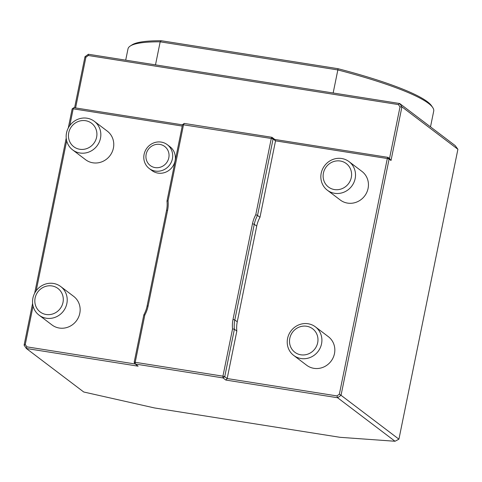 <?xml version="1.0" encoding="UTF-8"?>
<svg xmlns="http://www.w3.org/2000/svg" width="482" height="482" viewBox="0 0 482 482"><rect width="100%" height="100%" fill="white"/><g stroke="black" fill="none" stroke-linecap="round" stroke-linejoin="round"><path stroke-width="0.72" d="M184.245 123.428L182.533 124.657L271.288 138.473L271.969 137.31L184.245 123.428L183.564 124.591L168.055 200.825A31.396 29.733 127.2 0 1 167.585 210.327L148.119 305.992A31.396 29.733 127.2 0 1 144.817 315.047L135.207 362.295L222.931 376.177L232.541 328.929A31.396 29.733 127.2 0 1 233.017 319.427L252.478 223.762A31.396 29.733 127.2 0 1 255.779 214.707L271.288 138.473L273.089 138.985L271.969 137.31L274.794 139.455L387.986 157.367L389.516 158.53L400.006 106.95L398.421 104.582L88.314 55.502L85.898 57.238L84.989 56.701L88.405 54.255L399.686 103.516L398.421 104.582M391.016 160.488L389.107 159.042L341.039 395.3L398.921 439.18L457.9 149.293L401.928 106.859L391.016 160.488L389.516 158.53M389.107 159.042L387.986 157.367L387.311 158.53L389.107 159.042M457.9 149.293L455.171 145.582L399.686 103.516L401.928 106.859L400.006 106.95M74.596 107.775L84.989 56.701M85.898 57.238L75.584 107.932M182.491 124.85L73.879 107.661L72.167 108.884L73.198 108.818L69.794 125.555M255.779 214.707L257.533 215.448A29.896 28.318 -52.8 0 0 254.273 224.281L234.812 319.94A29.896 28.318 -52.8 0 0 234.385 329.218L224.726 376.689L222.931 376.177L223.015 377.918L224.726 376.689L227.173 378.545L225.841 380.057L223.015 377.918L135.291 364.031L135.207 362.295L134.171 362.362L135.291 364.031L138.117 366.175L26.341 348.486L83.735 391.999L154.535 407.953L340.051 437.313L395.017 441.259L337.617 397.746L225.841 380.057M232.541 328.929L234.385 329.218L236.831 331.068A29.896 28.318 -52.8 0 1 237.258 321.795L256.719 226.13A29.896 28.318 -52.8 0 1 259.973 217.304L275.529 140.84L274.794 139.455M236.831 331.068L227.173 378.545L336.948 395.915L339.364 394.186L387.311 158.53L275.529 140.84L273.089 138.985L257.533 215.448L259.973 217.304M73.879 107.661L73.198 108.818L182.244 126.073M134.171 362.362L143.829 314.885A29.896 28.318 -52.8 0 0 147.088 306.058L166.549 210.393A29.896 28.318 -52.8 0 0 166.977 201.121L168.055 200.825M166.977 201.121L182.533 124.657M143.829 314.885L144.817 315.047M88.314 55.502L88.405 54.255M24.1 345.142L25.257 344.473L26.841 346.841L26.341 348.486L24.1 345.142L32.607 303.335M34.668 293.201L66.221 138.105M68.281 127.965L72.167 108.884M339.364 394.186L341.039 395.3L337.617 397.746L336.948 395.915M315.397 326.85L328.326 336.653A17.936 16.991 127.2 0 1 334.472 353.637A17.936 16.991 127.2 0 1 306.654 365.242L293.725 355.439A17.936 16.991 -52.8 0 0 321.542 343.835A17.936 16.991 -52.8 0 0 315.397 326.85A17.936 16.991 -52.8 0 0 291.02 330.881A17.936 16.991 -52.8 0 0 293.725 355.439M349.016 161.615L361.946 171.417A17.936 16.991 127.2 0 1 368.085 188.402A17.936 16.991 127.2 0 1 340.274 200.012L327.344 190.209A17.936 16.991 -52.8 0 0 355.156 178.599A17.936 16.991 -52.8 0 0 349.016 161.615A17.936 16.991 -52.8 0 0 324.639 165.645A17.936 16.991 -52.8 0 0 327.344 190.209M398.921 439.18L395.017 441.259M66.685 140.828L36.18 290.791M33.071 306.064L25.257 344.473M26.841 346.841L135.267 364M430.504 126.88L433.71 111.119A155.993 22.63 -168.5 0 0 432.722 107.528A155.993 22.63 -168.5 0 0 337.846 69.938L333.158 92.984M130.297 46.001L132.038 44.874A154.499 22.413 11.5 0 1 161.331 40.741L338.045 68.703L337.846 69.938L160.181 41.826A155.993 22.63 -168.5 0 0 130.297 46.001A155.993 22.63 -168.5 0 0 127.983 48.917L125.7 60.154M155.493 64.871L160.181 41.826L161.331 40.741M338.045 68.703A154.499 22.413 11.5 0 1 431.559 105.817L432.722 107.528M161.199 142.088A14.948 14.159 127.2 0 1 167.278 144.666A14.948 14.159 127.2 0 1 169.531 165.133A14.948 14.159 127.2 0 1 149.215 168.495A14.948 14.159 127.2 0 1 145.172 151.029A14.948 14.159 127.2 0 1 161.199 142.088M167.278 144.666L169.953 146.697A14.948 14.159 127.2 0 1 172.207 167.164A14.948 14.159 127.2 0 1 151.89 170.52L149.215 168.495M159.843 144.407A11.96 11.327 127.2 0 1 166.109 163.35A11.96 11.327 127.2 0 1 146.504 160.247A11.96 11.327 127.2 0 1 159.843 144.407M60.714 286.543L73.644 296.346A17.936 16.991 127.2 0 1 76.349 320.91A17.936 16.991 127.2 0 1 51.972 324.94L39.042 315.138A17.936 16.991 -52.8 0 0 66.859 303.527A17.936 16.991 -52.8 0 0 60.714 286.543A17.936 16.991 -52.8 0 0 53.418 283.446A17.936 16.991 -52.8 0 0 34.186 294.183A17.936 16.991 -52.8 0 0 39.042 315.138M94.333 121.313L107.263 131.11A17.936 16.991 127.2 0 1 109.968 155.674A17.936 16.991 127.2 0 1 85.585 159.705L72.655 149.902A17.936 16.991 -52.8 0 0 100.473 138.292A17.936 16.991 -52.8 0 0 94.333 121.313A17.936 16.991 -52.8 0 0 87.031 118.21A17.936 16.991 -52.8 0 0 67.805 128.947A17.936 16.991 -52.8 0 0 72.655 149.902M62.997 302.425A14.731 13.954 -52.8 0 0 44.603 286.748A14.731 13.954 -52.8 0 0 39.572 311.48A14.731 13.954 -52.8 0 0 62.997 302.425M96.617 137.189A14.731 13.954 -52.8 0 0 78.223 121.512A14.731 13.954 -52.8 0 0 73.186 146.251A14.731 13.954 -52.8 0 0 96.617 137.189M351.3 177.497A14.731 13.954 -52.8 0 0 332.905 161.819A14.731 13.954 -52.8 0 0 327.874 186.552A14.731 13.954 -52.8 0 0 351.3 177.497M317.68 342.732A14.731 13.954 -52.8 0 0 299.286 327.055A14.731 13.954 -52.8 0 0 294.255 351.788A14.731 13.954 -52.8 0 0 317.68 342.732M233.017 319.427L234.812 319.94L237.258 321.795M252.478 223.762L254.273 224.281L256.719 226.13M166.549 210.393L167.585 210.327M147.088 306.058L148.119 305.992"/></g></svg>
